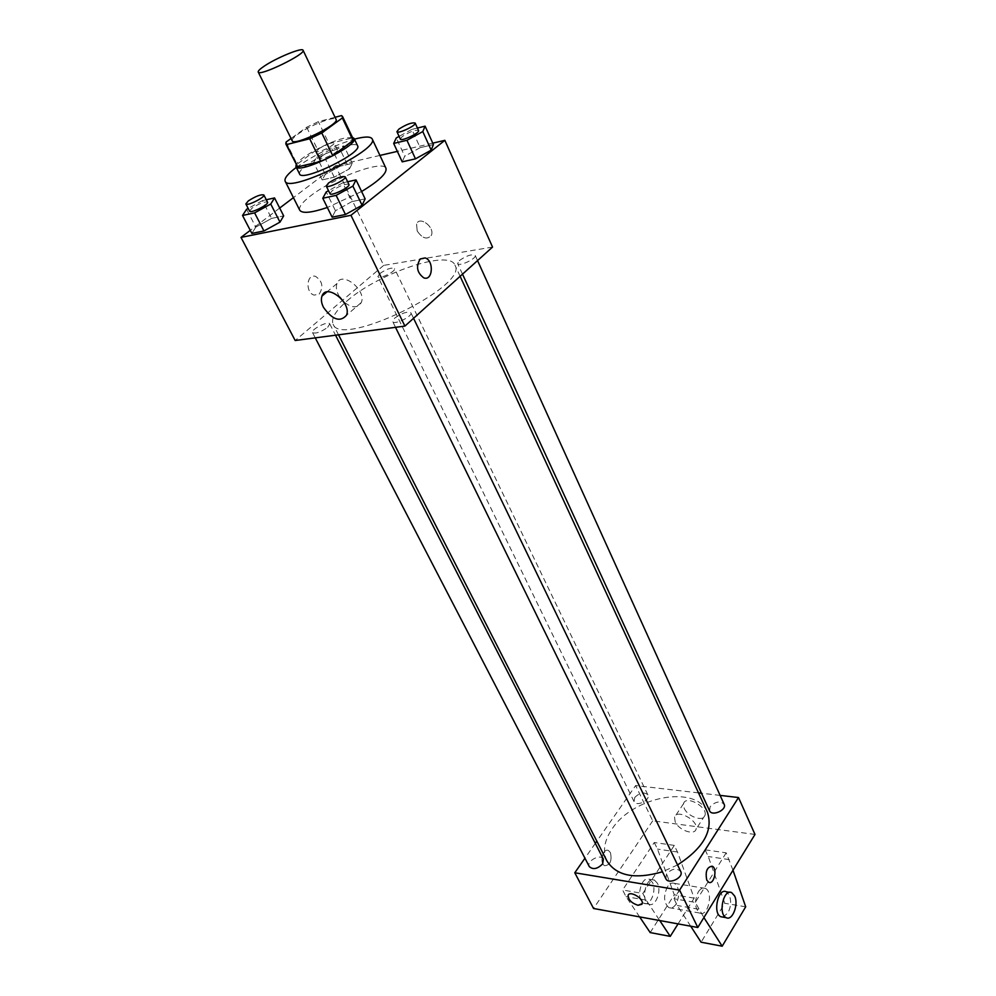 <?xml version="1.0" encoding="UTF-8"?>
<svg xmlns="http://www.w3.org/2000/svg" width="996" height="996" viewBox="0 0 996 996"><rect width="100%" height="100%" fill="white"/><g stroke="black" fill="none" stroke-linecap="round" stroke-linejoin="round"><path stroke-width="0.75" stroke-dasharray="4.98 3.74" d="M292.177 140.772C291.704 139.49 293.583 137.323 297.792 134.248C309.519 125.508 335.129 115.573 336.088 119.458M335.042 117.279L318.359 121.649L306.668 127.227L291.044 138.481M341.441 115.611L352.074 137.983L328.991 143.673L318.359 121.649M306.668 127.227L317.388 149.213L297.094 164.216L286.101 142.042M317.388 149.213L328.991 143.673M352.074 137.983L353.144 138.842M296.87 166.17L297.094 164.216M352.435 137.361L343.994 138.22C327.858 141.942 298.763 158.003 296.136 164.701M299.584 173.989C298.887 172.121 301.315 169.096 306.88 164.913C319.666 156.023 333.212 149.562 347.492 145.541C353.319 144.159 356.693 144.258 357.601 145.814M296.31 167.39C314.201 154.915 333.573 145.516 354.439 139.166M299.734 210.206C298.576 207.168 302.149 202.425 310.441 195.988C333.1 178.01 383.298 159.397 385.975 168.324M361.598 191.506L327.348 207.492M417.424 128.036L411.858 129.393L420.175 147.657L433.409 144.594L420.175 147.657L404.7 156.21L402.21 161.85L404.7 156.21L396.271 137.946M347.616 181.758L342.711 182.841L351.812 201.64L365.134 198.864L351.812 201.64L335.453 210.729L332.129 217.19L335.453 210.729L326.227 191.929M432.762 143.15L397.354 151.38M379.924 155.426L335.44 165.772L293.422 197.644M279.689 208.052L250.282 230.362M349.422 168.847L352.31 163.369L340.246 166.158L325.306 174.362L322.181 179.915L334.245 177.188L349.422 168.847L352.31 163.369L340.246 166.158L325.306 174.362L322.181 179.915L334.245 177.188L349.422 168.847L340.968 151.23L343.944 145.889L331.88 148.827L316.828 157.032L313.616 162.448L325.68 159.584L340.968 151.23M266.293 199.748L262.471 200.607L271.597 218.41L283.673 215.883L271.597 218.41L255.823 227.1L251.876 233.425L255.823 227.1L246.585 209.297M492.534 247.07L383.684 265.384L335.44 165.772M417.162 230.923C422.379 238.53 427.11 240.011 431.33 235.355C435.215 227.499 419.752 215.497 416.589 223.901L417.162 230.923C422.379 238.53 427.097 240.011 431.33 235.367C435.202 227.499 419.752 215.497 416.589 223.913L417.162 230.923M347.081 300.904C378.082 273.327 449.408 249.075 454.935 265.085C469.452 285.976 340.557 348.55 333.112 324.235C330.859 318.683 335.515 310.901 347.081 300.904M383.684 265.384L295.177 340.508M394.64 318.172C401.936 313.005 407.352 311.213 410.9 312.781C413.079 316.118 393.993 325.406 392.723 321.621L394.64 318.172M459.293 260.616C466.377 255.673 471.668 253.93 475.179 255.362C477.109 258.45 458.695 267.053 457.637 263.554L459.293 260.616M379.725 273.639C386.448 269.02 391.378 267.326 394.528 268.559C396.383 271.335 378.928 279.801 377.895 276.627L379.725 273.639M327.696 327.323L329.751 323.887C328.518 320.475 310.466 329.576 312.52 332.577C315.707 333.921 320.762 332.166 327.696 327.323M319.168 294.106C323.688 287.01 322.467 281.109 315.533 276.39C306.469 273.278 305.087 292.886 314.213 295.115L319.168 294.106C323.688 287.01 322.48 281.109 315.533 276.39C306.482 273.278 305.1 292.886 314.226 295.115L319.168 294.106M423.81 277.884L423.823 277.884C416.938 272.73 415.755 266.418 420.275 258.935M339.661 297.007L338.379 294.791C336.299 290.483 335.839 286.736 336.997 283.524C341.466 270.252 366.939 290.172 361.287 302.535C357.664 308.449 351.8 308.2 343.695 301.8M606.938 860.98C602.48 851.331 604.186 840.674 612.067 828.996C632.946 796.339 696.254 784.387 707.409 812.188M677.554 864.939L662.44 871.786M603.402 859.187C600.812 853.311 586.022 861.092 589.296 866.607M709.55 810.769L710.16 806.673C715.477 801.444 720.133 800.635 724.142 804.27M634.763 797.46C639.83 792.542 644.2 791.683 647.873 794.883C650.799 800.087 636.307 807.109 634.041 801.581L634.763 797.46M665.838 878.709L666.498 873.99C671.877 868.537 676.608 867.69 680.716 871.475M698.495 792.878L635.635 785.57L596.841 841.172M595.309 843.363L584.951 858.216M720.108 795.393L701.47 793.227M684.202 808.304C687.688 816.695 703.5 822.161 704.969 815.413C708.081 807.009 685.622 794.708 683.567 803.635L684.202 808.304M754.993 834.436L652.716 820.841L635.635 785.57M675.201 821.887L674.541 817.218C676.545 808.329 699.13 820.791 696.067 829.145C694.623 835.868 678.749 830.291 675.201 821.887M706.774 880.115L708.691 882.257M641.91 904.281L642.183 903.658C643.889 898.927 630.68 890.586 628.364 894.906M610.424 852.588L608.432 850.509C602.916 847.646 599.094 863.569 604.809 865.711C610.249 865.038 612.117 860.668 610.424 852.588C612.117 860.668 610.249 865.038 604.809 865.711C599.106 863.569 602.916 847.646 608.432 850.509L610.424 852.588M652.716 820.841L593.554 908.489M678.064 923.89L694.175 898.143L677.492 852.016L674.304 845.392L642.843 893.462L622.625 890.013L625.998 896.624L639.631 916.88M674.304 845.392L654.272 842.516L622.625 890.013M732.994 870.23L726.171 852.837L705.106 849.812L673.968 898.753L695.258 902.376L703.898 917.565M726.171 852.837L695.258 902.376M698.321 891.856C700.512 888.569 702.827 887.411 705.293 888.382C713.783 891.644 708.019 917.503 699.74 913.046C694.648 908.277 694.175 901.218 698.321 891.856M705.106 849.812L708.256 856.535L724.777 903.285L701.097 942.204M690.701 926.193L677.28 905.513L673.968 898.753M667.445 886.764C663.249 895.964 663.734 902.924 668.876 907.642C671.416 908.626 673.782 907.468 675.998 904.169C680.144 894.968 679.633 888.034 674.479 883.377C672.001 882.406 669.648 883.539 667.445 886.764M642.843 893.462L646.192 900.123L659.75 920.553M657.435 883.29L654.459 880.115C646.143 875.683 640.179 900.832 648.819 904.131C655.219 907.642 661.892 891.32 657.435 883.29M650.189 932.58L674.28 894.794L657.485 849.078L654.272 842.516M652.492 882.481L649.517 879.319C641.187 874.886 635.211 899.961 643.864 903.26C650.276 906.771 656.962 890.499 652.492 882.481M722.847 917.079L727.839 913.12C730.964 907.007 731.438 900.982 729.259 895.055L726.345 891.806M729.309 859.623L708.256 856.535M745.693 906.808L724.777 903.285M694.175 898.143L674.28 894.794M677.492 852.016L657.485 849.078M698.557 909.199L677.28 905.513M646.192 900.123L625.998 896.624M262.471 200.607L248.166 208.425M249.598 211.177L252.063 208.102C259.408 203.408 264.575 201.441 267.551 202.213M271.597 218.41L255.823 227.1M342.711 182.841L328.518 190.672M329.987 193.672L332.266 190.622C340.034 185.592 345.587 183.538 348.924 184.459M351.812 201.64L335.453 210.729M322.306 155.725C329.427 151.218 334.469 149.313 337.445 149.973C338.989 152.052 320.861 160.842 320.189 158.352L322.306 155.725M352.31 163.369L343.944 145.889M340.246 166.158L331.88 148.827M325.306 174.362L316.828 157.032M322.181 179.915L313.616 162.448M334.245 177.188L325.68 159.584M318.894 148.715C326.041 144.221 331.095 142.291 334.058 142.926C335.565 144.955 317.4 153.77 316.753 151.317L318.894 148.715M411.858 129.393L399.085 136.402M400.33 139.091L402.284 136.502C409.792 131.709 415.22 129.704 418.544 130.501M420.175 147.657L404.7 156.21M336.997 283.524L326.875 291.977M361.287 302.535L346.484 315.271M460.115 276.303L454.935 265.085M338.515 334.818L333.112 324.235M312.52 332.577L315.259 337.868M329.751 323.887L335.54 335.204M477.545 260.591L475.179 255.362M462.505 274.149L457.637 263.554M647.873 794.883L394.528 268.559M634.041 801.581L377.895 276.627M413.552 318.297L410.9 312.781M395.512 327.323L392.723 321.621M683.567 803.635L674.541 817.218M704.969 815.413L696.067 829.145M705.293 888.382L674.479 883.377M699.74 913.046L668.876 907.642M643.864 903.26L648.819 904.131M649.517 879.319L654.459 880.115M731.687 892.665L729.645 892.341M337.445 149.973L334.058 142.926M320.189 158.352L316.753 151.317"/><path stroke-width="1.49" d="M264.314 66.085C276.564 57.743 302.473 47.136 303.07 50.286C306.32 53.933 259.097 76.866 258.238 72.061C257.889 71.027 259.919 69.035 264.314 66.085M303.07 50.286L336.088 119.458C339.835 124.239 293.608 146.686 292.177 140.772L258.238 72.061M342.487 116.395L353.144 138.842L353.045 140.486L332.776 155.7L320.774 161.427L297.655 166.905L286.587 144.582L309.694 138.755L321.783 132.978L342.338 117.964L342.487 116.395L341.441 115.611L335.042 117.279M291.044 138.481L286.101 142.042L285.815 143.91L286.587 144.582M297.655 166.905L285.815 143.91M296.136 164.701L295.937 166.631C298.041 174.985 359.332 145.217 354.078 138.407L352.435 137.361M354.078 138.407L357.601 145.814C362.918 152.786 301.776 182.48 299.584 173.989L295.937 166.631M320.774 161.427L309.694 138.755M353.045 140.486L342.338 117.964M332.776 155.7L321.783 132.978M354.439 139.166C364.685 136.427 370.599 136.34 372.18 138.917C380.285 149.3 288.305 193.971 285.155 181.185C284.097 178.346 287.807 173.765 296.26 167.428L296.31 167.39M372.18 138.917L385.975 168.324C387.133 173.192 379.003 180.923 361.598 191.506M327.348 207.492C311.424 212.833 302.211 213.729 299.734 210.206L285.155 181.185M399.085 136.402L396.271 137.946L393.681 143.436L402.21 161.85L415.469 158.85L431.193 150.147L433.409 144.594L425.105 126.168L417.424 128.036M328.518 190.672L326.227 191.929L322.779 198.241L332.129 217.19L345.463 214.501L362.096 205.251L365.134 198.864L356.033 179.903L347.616 181.758M250.282 230.362L241.007 237.397L350.953 215.298L444.851 140.336L432.762 143.15M397.354 151.38L379.924 155.426M293.422 197.644L279.689 208.052M248.166 208.425L246.585 209.297L242.526 215.472L251.876 233.425L263.952 230.972L279.988 222.133L283.673 215.883L274.547 197.93L266.293 199.748M241.007 237.397L295.177 340.508L404.911 326.09L492.534 247.07L444.851 140.336M404.911 326.09L350.953 215.298M323.476 307.353C321.347 303.033 320.849 299.261 321.994 296.049C326.352 282.777 352.049 302.921 346.484 315.271C340.097 322.467 332.427 319.828 323.476 307.353M420.275 258.935L425.118 257.927C434.206 260.417 432.862 281.333 423.823 277.884C416.938 272.73 415.755 266.418 420.275 258.935L425.118 257.927C434.206 260.417 432.849 281.333 423.81 277.884M343.695 301.8L339.661 297.007M460.115 276.303L707.409 812.188C713.397 830.54 703.437 848.119 677.554 864.939M662.44 871.786C635.124 879.655 616.624 876.057 606.938 860.98L338.515 334.818M315.259 337.868L589.296 866.607C593.068 869.906 597.513 868.998 602.642 863.868L603.402 859.187L335.54 335.204M477.545 260.591L724.142 804.27C727.155 809.947 711.866 816.757 709.55 810.769L462.505 274.149M413.552 318.297L680.716 871.475C684.09 877.501 668.503 885.095 665.838 878.709L395.512 327.323M596.841 841.172L595.309 843.363M584.951 858.216L574.792 872.77L679.596 890.113L738.509 797.535L720.108 795.393M701.47 793.227L698.495 792.878M574.792 872.77L593.554 908.489L697.798 927.488L754.993 834.436L738.509 797.535M706.787 880.115C705.131 871.612 706.936 866.981 712.202 866.196C717.73 868.35 714.07 885.183 708.691 882.257L706.787 880.115C705.131 871.612 706.936 866.981 712.202 866.196L712.202 866.196C717.73 868.35 714.07 885.183 708.691 882.257M697.798 927.488L679.596 890.113M628.364 894.906L628.09 895.529C628.414 899.961 631.713 903.21 638.013 905.302C631.713 903.21 628.401 899.961 628.09 895.529C629.186 889.988 643.976 898.492 642.183 903.658L638 905.302L641.91 904.281M703.898 917.565L722.187 946.2L701.097 942.204L690.701 926.193M659.75 920.553L670.246 936.377L678.064 923.89M639.631 916.88L650.189 932.58L670.246 936.377M729.645 892.341L726.345 891.806C718.24 887.287 712.414 913.407 720.843 916.731L722.847 917.079M722.187 946.2L745.693 906.808L732.994 870.23M734.587 895.939C738.932 904.231 732.421 921.25 726.196 917.665C717.78 914.34 723.594 888.146 731.687 892.665L734.587 895.939M242.526 215.472L254.603 212.883L270.738 204.031L274.547 197.93M263.853 194.967L267.551 202.213C269.269 204.441 250.419 213.854 249.598 211.177L245.85 203.943L248.34 200.893C255.711 196.212 260.877 194.232 263.853 194.967C265.546 197.146 246.647 206.583 245.85 203.943M251.876 233.425L263.952 230.972L279.988 222.133L270.738 204.031M279.988 222.133L283.673 215.883M263.952 230.972L254.603 212.883M322.779 198.241L336.125 195.378L352.883 186.115L356.033 179.903M345.226 176.802L348.924 184.459C350.729 186.974 330.846 196.635 329.987 193.672L326.24 186.028L328.543 183.003C336.337 177.998 341.902 175.919 345.226 176.802C347.006 179.268 327.074 188.954 326.24 186.028M332.129 217.19L345.463 214.501L362.096 205.251L352.883 186.115M362.096 205.251L365.134 198.864M345.463 214.501L336.125 195.378M393.681 143.436L406.953 140.287L422.79 131.572L425.105 126.168M415.17 123.068L418.544 130.501C420.15 132.817 401.027 141.83 400.33 139.091L396.918 131.684L398.886 129.107C406.43 124.326 411.858 122.309 415.17 123.068C416.751 125.322 397.591 134.373 396.918 131.684M402.21 161.85L415.469 158.85L431.193 150.147L422.79 131.572M431.193 150.147L433.409 144.594M415.469 158.85L406.953 140.287M326.875 291.977L321.994 296.049M726.196 917.665L720.843 916.731"/></g></svg>
